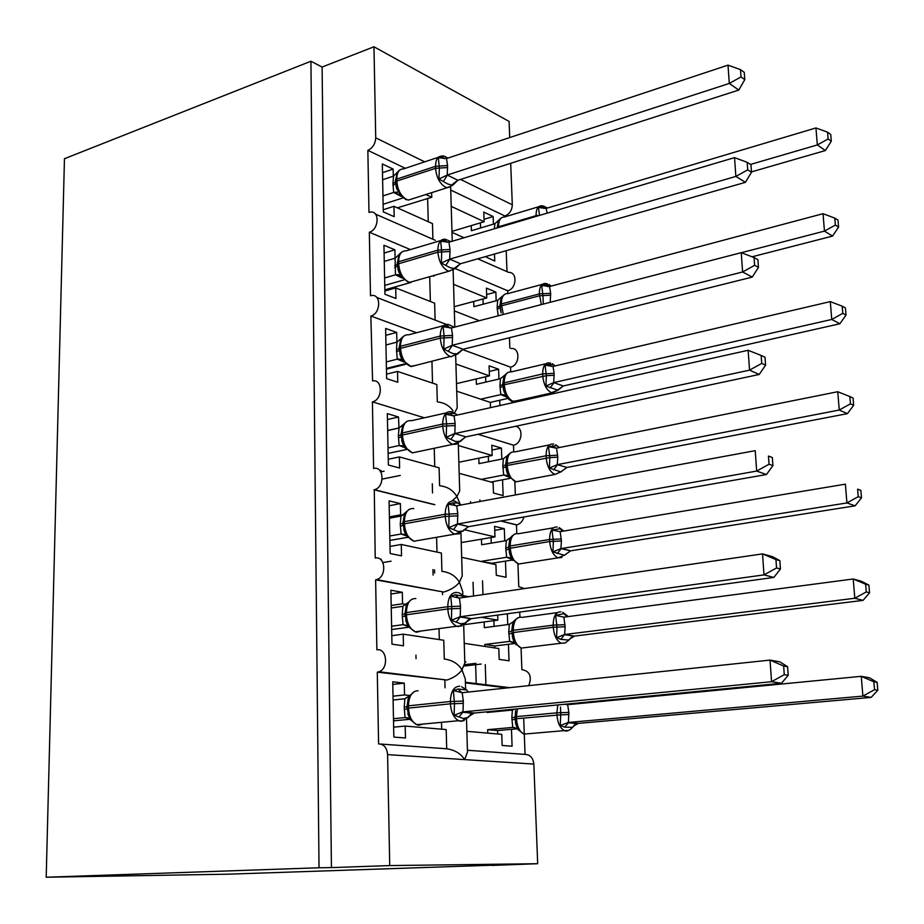 <?xml version="1.0" encoding="UTF-8"?>
<svg xmlns="http://www.w3.org/2000/svg" width="924" height="924" viewBox="0 0 924 924"><rect width="100%" height="100%" fill="white"/><g stroke="black" fill="none" stroke-linecap="round" stroke-linejoin="round"><path stroke-width="1.39" d="M405.324 168.307L367.856 150.358C372.719 148.071 375.34 143.901 375.722 137.838L373.966 46.778L322.095 67.048L310.926 61.238L64.461 158.709L46.2 877.222L228.02 874.185L491.776 865.234M485.932 685.342L485.25 664.61M482.975 594.64L482.524 580.838M479.949 501.501L479.891 499.907M465.419 682.859L507.264 687.93M510.776 709.505L510.799 710.186M511.48 729.325L512.081 746.222L502.148 745.46L501.767 734.326L466.863 731.346M467.428 750.265L525.051 754.4C530.157 754.619 533.079 757.853 533.841 764.079L537.676 863.709L389.732 865.58L331.439 867.601L322.095 67.048M523.689 718.052L525.051 754.4M367.856 150.358L368.976 212.393L370.79 212.07C380.03 211.146 378.69 229.833 369.334 232.213L370.478 295.726L371.691 295.495C381.497 293.959 380.711 313.86 370.847 316.031L372.58 380.954C382.952 378.713 382.802 399.919 372.407 401.848L373.608 468.468C384.245 465.696 384.996 487.629 374.289 489.697L375.225 558.027C385.574 555.682 386.983 576.98 376.611 579.614L375.618 579.845L376.888 649.803C386.96 647.897 388.969 668.595 378.967 671.76L377.292 672.175L447.031 680.041C453.915 677.673 458.905 674.266 462 669.842L465.303 678.967L465.604 688.946M406.017 604.388L402.564 603.788L402.31 592.284L390.887 590.228L391.972 644.167L403.465 645.807L403.222 634.164L443.774 640.263L444.282 659.02C452.24 660.071 458.142 663.675 462 669.842L464.83 662.97L463.686 624.936M380.7 744.051L446.708 748.786C454.77 749.953 460.741 753.557 464.645 759.609L467.475 752.044L466.505 719.253M377.292 672.175L378.586 743.901C383.922 744.12 386.925 747.701 387.595 754.631L533.841 764.079M463.629 596.119L467.683 596.869M481.416 617.313L497.84 620.131L497.666 615.095M507.357 613.779L507.738 624.578M508.443 644.282L509.032 660.799L499.191 659.401L498.81 648.521L464.241 643.335M519.727 612.092L519.912 617.093M521.067 648.047L521.875 669.623C529.822 671.101 532.109 676.449 528.771 685.654M464.033 624.67L497.84 620.131M375.618 579.845L443.728 592.041C450.947 589.835 456.179 586.544 459.424 582.189L462.693 591.603L462.808 595.299M402.645 515.303L400.635 514.83L400.392 503.592L389.085 500.866L390.147 553.511L401.524 555.844L401.27 544.479L441.406 553.026L441.903 571.355C449.769 572.291 455.601 575.906 459.424 582.189L462.231 575.975L460.949 532.963M500.704 521.032L516.47 524.924L516.782 533.506M464.241 529.695L494.975 536.89L494.606 526.368L504.319 528.713L504.747 540.887M505.474 561.122L506.052 577.281L496.292 575.282L495.922 564.645L461.677 557.345M517.925 563.848L518.78 586.717L524.497 588.588M461.238 542.584L494.975 536.89M452.125 500.866L456.906 496.558L459.967 503.742M398.983 428.043L398.51 417.001L387.329 413.629L388.369 465.015L399.618 468.018L399.376 456.93L439.108 467.821L439.593 485.724C447.355 486.555 453.13 490.17 456.906 496.558L459.702 490.979L458.269 443.243M373.989 489.766L434.534 504.712M478.02 434.292L513.478 445.183L513.732 451.767M458.339 445.518L492.169 455.486L491.811 445.195L501.432 448.094L501.824 459.066M502.564 479.81L503.13 495.599L493.462 493.023L493.104 482.628L459.17 473.319M514.841 481.554L515.349 494.964M458.847 462.243L492.169 455.486M438.011 401.998C444.409 402.748 449.411 405.705 453.049 410.868M372.407 401.848L424.359 417.81M462.393 349.515L510.568 367.151L510.741 371.829M455.913 364.01L489.431 375.86L489.085 365.8L498.613 369.23L498.972 379.036M499.722 400.265L499.919 405.567M490.529 407.657L490.344 402.414L456.722 391.187M511.838 401.074L511.908 402.899M456.502 383.633L489.431 375.86M376.703 297.413L446.188 324.37M370.847 316.031L416.539 332.744M455.209 268.561L507.703 290.771L507.819 293.613C503.58 293.462 501.443 296.904 501.351 303.95L503.326 314.483M453.534 284.303L486.752 297.967L486.405 288.115L495.865 292.065L496.165 300.75M479.371 320.709L454.331 310.891M509.459 337.71L509.852 348.036M454.204 306.699L486.752 297.967M369.334 232.213L410.395 249.595M446.708 748.786L446.188 729.579L405.209 726.068L405.463 737.987L393.843 737.098L392.735 681.808L404.285 683.148L392.781 684.441M409.713 695.495L404.539 694.94L404.285 683.148M444.86 680.364L445.056 687.803M404.539 694.94L393.023 696.176M442.469 592.203L442.538 594.594M402.564 603.788L391.199 605.463M400.635 514.83L389.408 516.909M398.752 427.974L387.676 430.445M402.772 447.008L404.158 446.708M437.318 401.767L436.844 384.557L397.528 371.425L397.759 382.259L386.625 378.632L385.62 328.447L396.685 332.432L385.758 335.32M385.955 344.975L396.916 342.134L396.685 332.432M386.44 369.103L405.879 364.252M435.089 319.612L434.65 303.176L395.715 287.918L395.946 298.498L384.927 294.259L383.945 245.241L394.894 249.827L384.107 253.06M384.269 261.4L395.091 258.189L394.894 249.827M432.825 275.791L433.91 276.241L433.899 275.491M384.846 289.847L411.065 282.397M450.727 190.044L504.908 215.997L504.943 216.863M451.212 206.352L484.13 221.737L483.795 212.093L493.162 216.539L493.428 224.139M494.502 254.042L494.756 261.053L485.331 256.664M464.044 237.768L451.986 232.351M506.213 250.693L506.987 271.644M451.963 231.393L484.13 221.737M432.917 239.235L432.49 223.608L393.947 206.318L394.178 216.666L383.275 211.85L382.305 163.952L393.139 169.092L382.49 172.661M393.301 176.195L393.139 169.092M425.849 194.502L431.774 197.274L431.647 192.654M397.343 207.842L431.774 197.274M389.732 865.58L387.595 754.631M491.787 865.43L537.676 863.709M476.241 684.164L475.629 664.702M473.492 596.015L473.053 582.282M470.593 503.222L470.535 501.64M504.908 215.997C509.574 214.056 512.035 210.326 512.3 204.793L510.706 163.317M509.713 137.572L509.089 121.425L373.966 46.778M477.72 258.836L508.778 272.43C517.671 271.841 516.689 288.831 507.703 290.771M511.03 348.487C520.455 347.308 520.027 365.384 510.568 367.151M515.58 426.299C523.885 427.616 522.095 443.913 513.478 445.183M523.908 516.978C522.73 521.252 520.339 523.885 516.747 524.878L516.47 524.924M405.209 726.068L393.647 727.153M403.222 634.164L391.799 635.689M391.095 561.191L382.894 562.554M401.27 544.479L390.009 546.419M400.277 475.444L382.19 479.094M399.376 456.93L388.253 459.263M397.528 371.425L386.544 374.139M395.715 287.918L384.869 290.991M393.947 206.318L383.229 209.736M331.439 867.601L319.023 867.763L310.926 61.238M46.2 877.222L319.023 867.763M493.162 216.539L484.037 219.288M495.865 292.065L486.636 294.56M498.613 369.23L489.281 371.46M501.432 448.094L491.984 450.034M504.319 528.713L494.744 530.353M481.173 664.056L464.287 666.031M454.596 412.716L457.218 407.911L455.671 355.705M384.084 471.205L380.792 471.887M381.266 559.228L380.434 559.366M398.51 417.001L387.456 419.519M400.392 503.592L389.189 505.728M402.31 592.284L390.968 594.005M395.611 182.444L396.927 189.316L399.076 191.996L400.092 195.218M450.727 186.81L447.274 187.664L452.668 185.285L447.851 184.015L438.958 179.071L439.35 168.064L438.357 157.715L442.815 157.034L444.259 158.709M744.779 79.626L744.247 72.326L740.471 69.623L741.002 76.935L744.779 79.626L738.784 90.067L457.923 180.261L452.668 185.285M738.784 90.067L729.29 83.437L447.239 175.04L457.923 180.261M741.002 76.935L729.29 83.437L728.008 65.13L446.5 158.547L447.551 165.558L447.239 175.04M382.628 179.741L393.555 176.103L398.614 170.963L397.285 172.534L395.564 180.492M383.125 204.285L402.887 197.932M401.224 196.454L393.67 192.446L392.919 183.518L393.555 176.103M382.952 195.923L393.67 192.446M399.076 191.996L393.913 192.365M438.958 179.071L446.985 175.133M438.357 157.715L446.5 158.547M728.008 65.13L740.471 69.623M751.501 171.887L825.375 150.543L817.347 144.929L815.938 127.951L546.153 208.408L547.135 213.144M828.112 138.958L831.3 141.233L830.734 134.454L827.546 132.167L828.112 138.958L817.347 144.929L750.496 164.449M494.352 228.782L494.906 223.7L471.39 230.711L471.228 225.606M480.399 222.857L480.572 227.974M539.558 215.396L538.403 207.542L542.411 206.849L546.096 207.611M499.549 219.323L498.336 221.206L497.193 227.731L498.544 226.784L498.567 227.535M499.919 219.069L494.906 223.7M546.153 208.408L538.403 207.542M827.546 132.167L815.938 127.951M825.375 150.543L831.3 141.233M397.424 264.957L398.845 272.176L400.935 274.728L401.952 277.778M454.62 268.595L449.076 271.182L455.162 268.607L450.311 267.775L441.326 263.074L441.718 251.975L440.713 241.21L445.218 240.402L446.95 242.365M751.524 172.245L750.981 164.749L747.181 162.335L747.724 169.854L751.524 172.245L745.425 182.328L460.498 263.756L455.162 268.607M745.425 182.328L735.862 176.426L449.711 259.136L460.498 263.756M747.724 169.854L735.862 176.426L734.534 157.634L448.949 242.227L450.023 249.445L449.711 259.136M384.754 285.412L404.088 279.88M402.263 278.112L395.449 274.821L395.091 258.189M384.603 277.962L395.449 274.821M400.161 253.384L398.972 255.024L397.378 262.947M400.935 274.728L395.703 274.751M395.345 258.108L400.45 253.188M441.326 263.074L449.445 259.217M440.713 241.21L448.949 242.227M734.534 157.634L747.181 162.335M399.284 349.434L400.82 357.034L403.707 362.046M457.01 354.065L450.9 356.722L457.715 353.961L452.841 353.557L443.751 349.122L444.086 335.839L443.116 326.715L447.678 325.791L449.734 328.055M758.465 267.382L757.899 259.69L754.076 257.577L754.642 265.303L758.465 267.382L752.24 277.096L462.878 349.341L457.715 353.961M752.24 277.096L742.607 271.968L452.24 345.287L463.143 349.272M754.642 265.303L742.607 271.968L741.244 252.656L451.466 327.951L452.552 335.377L452.24 345.287M386.428 368.433L405.266 363.721M403.511 361.815L397.285 359.159L396.5 349.757L396.916 342.134M386.29 361.931L397.285 359.159M401.963 337.618L400.704 339.512L399.237 347.378M402.841 359.424L397.528 359.101M397.158 342.065L402.344 337.376M443.751 349.122L451.975 345.357M443.116 326.715L451.466 327.951M741.244 252.656L754.076 257.577M401.178 435.943L402.852 443.936L405.74 448.741M459.436 441.672L456.433 444.225L452.748 444.363L460.314 441.418L455.428 441.441L446.234 437.283L446.581 423.85L445.587 414.333L450.196 413.259L454.62 413.49M765.592 365.153L765.014 357.242L761.168 355.451L761.734 363.398L765.592 365.153L759.239 374.463L465.581 436.937L460.314 441.418M759.239 374.463L749.549 370.143L454.827 433.552L465.846 436.879M761.734 363.398L749.549 370.143L748.14 350.288L454.042 415.777L455.139 423.423L454.827 433.552M387.676 430.561L399.029 428.031L404.273 423.585L402.506 425.987L401.132 433.841M388.138 453.407L406.445 449.514M379.937 470.674L381.115 470.432M404.862 447.586L399.156 445.53L398.359 435.874L399.029 428.031M388.022 447.921L399.156 445.53M406.872 421.39L404.273 423.585M404.781 446.177L399.411 445.483M446.234 437.283L454.562 433.61M445.587 414.333L454.042 415.777M748.14 350.288L761.168 355.451M403.13 524.578L404.955 532.986L407.807 537.514M459.609 533.702L454.643 534.176L462.959 531.057L458.073 531.508L448.787 527.65L449.133 514.056L448.117 504.111L452.783 502.899L457.83 503.026M772.914 465.65L772.325 457.519L768.445 456.075L769.045 464.241L772.914 465.65L766.446 474.532L468.353 526.703L462.959 531.069M766.446 474.532L756.675 471.078L457.484 524.012L468.618 526.657M769.045 464.241L756.675 471.078L755.231 450.669L456.687 505.786L457.796 513.663L457.484 524.012M768.445 456.075L772.325 457.519M389.443 518.214L401.328 515.973L406.26 511.896L404.354 514.599L403.083 522.418M389.882 540.424L407.588 537.329M406.237 535.516L401.074 534.003L400.265 524.093L400.935 516.077M389.801 535.989L401.074 534.003M409.286 509.263L406.26 511.896M406.779 535.042L401.328 533.957M448.787 527.65L457.218 524.07M448.117 504.111L456.687 505.786M752.044 256.803L832.536 236.094L824.462 231.104L823.03 213.698L549.537 286.532L550.658 293.278L550.242 302.287M835.365 225.063L838.576 227.085L837.987 220.143L834.788 218.11L835.365 225.063L824.462 231.104L741.371 252.702M498.198 315.812L497.124 307.38L497.666 300.346L473.862 306.687L473.7 301.467M482.986 298.972L483.16 304.215M543.289 304.1L542.954 295.611L539.42 295.807L501.42 305.832L500.057 306.676L501.189 312.913L499.988 304.804L501.351 303.95L539.339 293.913C539.373 286.763 541.452 283.298 545.576 283.495L547.355 283.784M550.739 295.172L542.954 295.611L541.695 285.481L545.738 284.684L549.457 285.239M504.689 294.259L501.039 298.313L500.023 305.024M502.737 295.911L497.666 300.346M549.537 286.532L541.695 285.481M834.788 218.11L823.03 213.698M832.536 236.094L838.576 227.085M563.305 385.966L839.881 323.77L831.762 319.45L830.295 301.605L553.002 366.401L554.134 373.331L553.707 382.605L563.305 385.966L558.004 390.24L545.934 386.036L546.35 375.687L504.296 384.754C505.116 393.266 508.027 398.775 513.039 401.305L517.405 400.6M842.804 313.328L846.026 315.084L845.425 307.969L842.203 306.202L842.804 313.328L831.762 319.45L553.95 382.536M490.251 402.39L507.865 398.429M506.641 397.054L500.808 394.606L499.93 385.839L500.473 378.678L476.391 384.303L476.218 378.979M480.665 399.18L500.808 394.606M485.62 376.761L485.805 382.109M554.215 375.271L546.35 375.687L545.056 365.176L549.145 364.264L552.899 364.61M563.259 385.932L557.184 390.413L551.466 392.723C546.523 390.124 543.624 384.511 542.769 375.872L542.688 373.931L504.227 382.836L504.296 384.754L502.91 385.493L504.134 392.03L506.375 394.998L507.08 397.586M507.865 372.488L505.312 374.509L503.811 377.131L502.841 383.587L504.227 382.836C504.354 375.236 506.687 371.587 511.215 371.91L545.784 363.767M505.613 374.451L500.473 378.678M501.051 394.56L506.375 394.998M553.002 366.401L545.056 365.176M553.707 382.605L545.934 386.036M842.203 306.202L830.295 301.605M839.881 323.77L846.026 315.084M566.943 467.463L847.4 413.652L839.258 410.025L837.745 391.73L556.537 448.094L557.784 457.195L557.253 464.657L566.943 467.463L560.753 471.91L549.399 468.018L549.815 457.576L507.241 465.442C508.061 474.104 511.007 479.568 516.054 481.82L520.189 481.046M850.438 403.834L853.672 405.313L853.048 398.025L849.814 396.523L850.438 403.834L839.258 410.025L557.507 464.61M490.944 482.039L510.21 478.343M503.742 475.063L509.182 476.957L503.696 475.028L502.806 466.043L503.361 458.754L478.978 463.64L478.805 458.188M481.254 479.383L503.696 475.028M432.524 492.954L432.293 483.806M488.311 456.26L488.496 461.734M557.784 457.195L549.815 457.576L548.498 446.685L556.41 445.772M560.533 471.945L554.989 474.428C549.988 472.106 547.066 466.551 546.188 457.75L546.107 455.763L507.172 463.478L507.241 465.442L505.832 466.077L507.161 472.926L509.886 477.927M511.134 452.437L508.269 454.689L506.641 457.703L505.763 464.125L507.172 463.478C507.357 455.289 509.875 451.432 514.737 451.928L549.503 444.894M508.558 454.735L503.361 458.754M503.938 474.994L509.332 475.744M556.537 448.094L548.498 446.685M557.253 464.657L549.399 468.018M849.814 396.523L837.745 391.73M847.4 413.652L853.672 405.313M858.257 496.673L861.503 497.851L860.868 490.367L857.622 489.166L858.257 496.673L846.927 502.933L855.127 505.821L570.662 550.819L564.402 555.266L552.945 551.882L553.361 541.36L552.021 530.053L560.013 528.782L563.675 531.081M561.145 548.567L846.927 502.933L845.379 484.164L560.152 531.658L561.422 541.002L560.891 548.613L570.662 550.819M857.622 489.166L860.868 490.367M482.178 561.711L491.938 563.27L512.624 559.99M512.023 558.777L506.652 557.264L505.751 548.059L506.294 540.621L481.623 544.744L481.439 539.166M482.155 561.18L506.652 557.264M434.615 572.995L434.534 569.877M491.071 537.549L491.256 543.139M561.873 557.495L558.038 557.853C553.268 555.486 550.485 550.034 549.699 541.51L508.812 548.475L510.267 555.671L513.005 560.475M514.506 534.153L511.307 536.659L509.563 540.09L508.743 546.477L510.175 545.957L510.244 547.955C510.995 556.34 513.779 561.7 518.618 564.01L522.996 563.328M511.573 536.844L506.294 540.621M506.895 557.23L512.358 558.327M560.152 531.658L552.021 530.053M560.891 548.613L552.945 551.882M855.127 505.821L861.503 497.851M405.128 615.396L407.114 624.254L408.535 626.761L415.223 631.808L416.678 632.201L421.332 630.988M461.885 625.952L456.595 626.264L458.547 626.541L465.673 622.972L460.787 623.839L451.397 620.281L451.744 606.537L450.716 596.153L455.428 594.79L463.86 596.35L464.737 597.297M780.457 568.999L779.844 560.637L775.941 559.563L776.553 567.96L780.457 568.999L773.838 577.431L471.182 618.71L466.701 621.817M773.838 577.431L764.009 574.89L460.21 616.77L471.459 618.676M776.553 567.96L764.009 574.89L762.519 553.892L459.39 598.071L460.522 606.179L460.21 616.77M775.941 559.563L762.519 553.892L772.349 556.618L779.844 560.637M391.245 608.004L402.899 606.294L408.293 602.39L406.26 605.393L405.082 613.189M391.684 629.556L408.743 627.223M407.149 625.571L403.037 624.647L402.217 614.472L402.899 606.294M391.614 626.229L403.037 624.647M411.804 599.26L408.293 602.39M408.824 626.114L403.291 624.624M451.397 620.281L459.944 616.816M450.716 596.153L459.39 598.071M565.222 642.977L561.168 643.231L565.257 642.965L568.849 640.113L560.914 639.362L556.56 637.699L556.987 627.084L555.624 615.361L563.686 613.709L567.89 616.527M568.133 640.551L572.268 636.59L574.428 636.093L863.039 600.381L854.804 598.255L853.222 578.99L563.859 617.163L565.142 626.761L564.61 634.522L574.462 636.105L569.531 639.165M865.626 584.222L853.222 578.99L861.445 581.277L868.895 585.111L865.626 584.222L866.285 591.914L869.553 592.792L868.895 585.111M866.285 591.914L854.804 598.255L564.876 634.488M484.927 646.442L484.869 644.478L494.744 645.98L515.084 643.462M515.13 643.485L509.667 641.383L508.754 631.935L509.309 624.37L484.315 627.673L484.13 621.967M484.869 644.478L509.667 641.383M464.795 662.115L465.939 661.977M494.744 645.98L494.802 647.92M464.737 664.645L475.895 663.34M493.878 620.662L494.074 626.38M565.142 626.761L553.28 627.234L553.199 625.144L513.247 630.318L513.317 632.363C513.998 640.471 516.632 645.714 521.228 648.082L561.168 643.231C556.629 640.806 553.996 635.469 553.28 627.234L511.873 632.767L513.455 640.32L516.169 644.871M517.971 617.694L514.425 620.478L512.543 624.347L511.804 630.722L513.247 630.318C513.455 621.506 516.077 617.128 521.148 617.163M514.656 620.812L509.309 624.37M509.921 641.36L515.453 642.792M563.859 617.163L555.624 615.361M564.61 634.522L556.56 637.699M863.039 600.381L869.553 592.792M407.172 708.489L409.344 717.821L410.614 719.958L416.678 724.659L418.861 725.236L423.053 724.058M464.171 720.581L460.787 721.298L458.627 720.708L461.55 721.101L468.445 717.232L463.571 718.514L454.065 715.291L454.493 703.684L453.372 690.54L458.142 689.015L466.666 690.009L468.306 692.053L466.666 690.009M788.207 675.329L787.583 666.724L783.644 666.031L784.268 674.67L788.207 675.329L781.461 683.263L474.37 713.028L469.577 715.881M781.461 683.263L771.552 681.704L463.005 711.896L474.37 713.028M784.268 674.67L771.552 681.704L770.027 660.094L462.173 692.7L463.317 701.062L463.005 711.896M783.644 666.031L770.027 660.094L779.914 661.861L787.583 666.724M393.093 700.022L404.897 698.763L410.372 695.148L408.223 698.452L407.126 706.225M393.52 720.859L410.037 719.265M407.727 717.971L405.047 717.567L404.215 707.103L404.897 698.763M393.474 718.699L405.047 717.567M414.414 691.464L410.372 695.148M410.914 719.461L405.313 717.544M454.065 715.291L462.728 711.93M453.372 690.54L462.173 692.7M571.783 703.407L571.402 704.065M578.355 723.388L871.159 697.401L862.901 696.095L861.26 676.322L567.648 704.689L568.861 712.416L568.422 722.452L578.355 723.388L573.434 726.16M873.85 681.773L861.26 676.322L869.519 677.8L877.13 682.351L873.85 681.773L874.52 689.685L877.8 690.228L877.13 682.351M874.52 689.685L862.901 696.095L568.687 722.429M487.757 733.136L487.641 729.683L497.609 730.561L517.324 728.805M514.934 727.662L512.762 727.431L511.827 717.752L512.393 710.036L487.087 712.485L487.063 711.803M487.641 729.683L512.762 727.431M497.609 730.561L497.724 733.979M496.939 710.845L496.962 711.526M568.618 730.491L564.391 730.618C566.759 731.716 569.496 730.618 572.614 727.338L564.668 727.13L560.267 725.536L560.706 714.829L516.47 718.722C517.082 726.564 519.565 731.692 523.92 734.106L528.713 733.691M568.953 714.552L560.706 714.829L560.51 707.01M515.615 710.556L515.038 719.068L516.724 726.957L518.63 729.221L518.283 729.821L517.463 728.874L518.63 729.221M514.633 709.124L512.393 710.036M513.016 727.419L517.463 728.874M567.648 704.689L564.656 704.273M568.422 722.452L560.267 725.536M871.159 697.401L877.8 690.228M375.722 137.838L424.693 161.839M460.545 179.418L512.3 204.793M427.627 198.233L428.251 221.702M429.718 277.108L430.365 301.49M431.947 361.423L432.524 383.113M434.245 448.267L434.73 466.62M436.602 537.294L436.994 552.09M439.027 628.62L439.316 639.593M441.51 722.314L441.684 729.186M438.276 157.311L403.545 168.896C399.191 168.907 396.939 172.314 396.789 179.106L395.484 180.111L395.53 182.063L396.823 181.069C397.597 189.87 400.831 195.992 406.514 199.434L408.558 200.034L412.589 198.741M399.411 194.317L405.855 199.549L408.558 200.034L447.274 187.664L445.264 187.041C439.639 183.483 436.405 177.246 435.597 168.307L447.609 167.544M447.551 165.558L435.539 166.32L396.789 179.106L396.823 181.069L435.597 168.307L435.539 166.32C435.643 159.425 437.849 155.994 442.146 156.029C443.15 155.659 445.056 156.352 447.851 158.096M392.954 185.47L395.634 183.737M392.919 183.518L395.53 181.889M402.39 196.142C398.059 194.329 396.084 193.151 396.442 192.585L393.728 192.492M447.366 175.075L443.508 181.208M457.865 180.203L451.536 185.089M536.093 216.424L536.07 215.662L498.544 226.784C498.59 220.258 500.542 217.001 504.412 217.013L538.657 206.745M539.443 215.431L536.07 215.662C536.07 209.032 537.976 205.752 541.776 205.809L544.236 206.248M544.017 208.535L542.411 206.849M440.863 240.506L406.098 250.866C401.316 250.693 398.822 254.308 398.614 261.711L397.297 262.612L397.343 264.611L398.66 263.721C399.445 272.695 402.702 278.759 408.454 281.924L409.852 282.317L414.333 281.046M398.775 274.59L408.004 282.005L409.852 282.317L449.076 271.182L447.701 270.767C442.007 267.498 438.75 261.319 437.918 252.194L450.08 251.49M450.023 249.445L437.861 250.161L398.614 261.711L398.66 263.721L437.918 252.194L437.861 250.161C438.022 242.654 440.459 239.004 445.172 239.224L450.97 241.638M394.733 267.66L397.436 266.135M394.687 265.662L397.332 264.206M401.108 276.669L397.447 274.844L395.507 274.867M449.838 259.17L445.934 265.153M460.452 263.71L454.042 268.584M443.555 325.675L408.731 334.788C403.511 334.396 400.773 338.23 400.485 346.292L399.156 347.077L399.203 349.133L400.531 348.348C401.328 357.496 404.631 363.502 410.441 366.366L416.089 365.35M401.132 359.24L411.157 366.574L450.184 356.514C444.444 353.557 441.141 347.436 440.309 338.138L452.61 337.468M452.552 335.377L440.251 336.047L400.485 346.292L400.531 348.348L440.309 338.138L440.251 336.047C440.471 327.858 443.162 323.989 448.302 324.428L454.227 327.235M396.546 351.801L399.272 350.473M396.5 349.757L399.191 348.475M403.13 361.296L397.332 359.205M452.367 345.31L448.406 351.143M463.086 349.237L456.606 354.1M446.35 412.866L411.446 420.709C405.786 420.074 402.772 424.139 402.402 432.917L401.051 433.587L401.097 435.689L402.448 435.019C403.257 444.352 406.595 450.3 412.462 452.852L417.844 451.721M403.338 445.957L412.474 452.852L452.737 444.363C446.927 441.73 443.601 435.666 442.746 426.183L455.209 425.56M455.139 423.423L442.688 424.047L402.402 432.917L402.448 435.019L442.746 426.183L442.688 424.047C442.989 415.13 445.934 411.018 451.524 411.7L457.588 414.992M398.406 437.964L401.155 436.844M398.359 435.874L401.085 434.777M399.237 445.507L404.839 447.562L399.203 445.564M454.954 433.564L450.947 439.247M465.788 436.844L459.228 441.707M450.196 413.259L452.61 415.846M413.779 508.581C407.911 508.084 404.77 512.439 404.366 521.656L403.003 522.21L403.049 524.37L404.423 523.816C405.128 532.79 408.258 538.6 413.825 541.233L419.588 540.24M405.521 534.788L413.825 541.233L454.643 534.176C449.133 531.473 446.003 525.548 445.252 516.424L457.865 515.858M457.796 513.663L445.183 514.229L404.366 521.656L404.423 523.816L445.252 516.424L445.183 514.229C445.53 504.862 448.59 500.45 454.389 500.993M400.311 526.23L403.095 525.317M400.265 524.093L403.026 523.18M406.56 535.908L401.12 534.026M457.623 524.035L453.545 529.533M468.56 526.622L461.919 531.473M452.783 502.899L455.578 505.832M541.348 304.597L539.339 293.913L550.658 293.278M500.023 305.809L497.124 307.38M500.103 307.634L497.193 309.24M547.632 286.625L545.738 284.684M554.134 373.331L542.688 373.931C542.758 366.216 545.033 362.543 549.48 362.901L550.531 363.063M502.887 383.772L504.146 392.03L503.245 388.6M500.854 394.64L506.352 396.615M502.875 384.453L499.93 385.839M502.956 386.336L500 387.745M551.351 366.47L549.145 364.264M550.15 387.872L554.065 382.559M561.538 471.633L554.989 474.428L516.066 481.82L507.611 475.421M557.692 455.209L546.107 455.763C546.234 447.447 548.694 443.555 553.476 444.086L553.776 444.132M505.798 464.287L507.161 472.926L506.19 469.323M503.788 475.017L509.413 477.292M505.786 464.864L502.806 466.043M505.867 466.793L502.875 467.994M555.185 448.14L552.633 445.645M560.753 471.91L566.897 467.428M553.661 469.796L557.622 464.622M560.371 528.886L562.358 531.3M561.422 541.002L549.699 541.51L549.607 539.477L510.175 545.957C510.383 537.387 512.993 533.275 518.006 533.645M561.33 538.969L549.607 539.477C549.757 530.78 552.298 526.634 557.241 527.027M508.847 548.417L510.267 555.671L509.193 551.871M506.687 557.288L512.196 559.401M508.766 547.077L505.751 548.059M508.847 549.064L505.821 550.046M559.205 527.581L563.317 530.688M564.402 555.266L570.616 550.796M557.241 553.603L561.261 548.579M433.079 575.074L432.94 569.565M415.892 598.544C409.956 598.429 406.791 603.106 406.387 612.6L405.001 613.028L405.047 615.234L406.433 614.806C407.045 623.434 409.979 629.094 415.223 631.808L456.595 626.264C451.409 623.481 448.475 617.706 447.817 608.939L460.591 608.431M460.522 606.179L447.759 606.698L406.387 612.6L406.433 614.806L447.817 608.939L447.759 606.698C448.094 597.043 451.189 592.296 457.045 592.446M402.263 616.666L405.07 615.962M402.217 614.472L405.012 613.767M408.524 626.634L403.083 624.67M460.348 616.782L456.213 622.095M471.402 618.653L469.3 619.126L464.668 623.492M455.428 594.79L458.639 598.094M463.86 596.35L464.518 597.32M564.483 613.917L566.643 616.805M514.137 642.446L521.228 648.082L525.837 647.528M565.049 624.682L553.199 625.144C553.337 616.216 555.902 611.769 560.88 611.827M511.908 632.721L513.455 640.32L512.277 636.324M511.815 631.173L508.754 631.935M511.896 633.217L508.824 633.98M567.948 616.631L567.024 615.407M560.914 639.362L564.402 634.673C571.067 635.539 573.688 636.162 572.268 636.567L568.849 640.113M564.044 634.638L564.991 634.488M416.043 658.708L415.95 655.151M418.052 690.736C412.058 691.025 408.858 696.049 408.454 705.821L407.045 706.121L407.091 708.385L408.5 708.096C409.032 716.366 411.757 721.887 416.678 724.659L458.627 720.708C453.753 717.867 451.028 712.242 450.45 703.822L463.386 703.36M463.317 701.062L450.381 701.512L408.454 705.821L408.5 708.096L450.45 703.822L450.381 701.512C450.727 691.579 453.846 686.474 459.759 686.197M469.415 712.335L469.253 712.97M404.262 709.355L407.103 708.87M404.215 707.103L407.057 706.606M407.034 717.729L405.105 717.578M463.143 711.896L458.951 717.024M474.324 713.016L471.217 713.882L467.498 717.844M458.142 689.015L461.781 692.711M570.651 703.695L571.009 704.377M518.295 729.81L523.92 734.106L564.391 730.618C560.083 728.147 557.599 722.938 556.953 714.968L556.86 712.831L516.389 716.631L516.47 718.722L515.003 719.011L516.724 726.934L515.43 722.73M568.861 712.416L556.86 712.831L557.796 704.943M517.394 708.858L516.389 716.631L514.922 716.92L515.003 719.011M514.934 717.22L511.827 717.752M515.014 719.299L511.908 719.831M572.649 704.215L571.933 703.568L572.534 704.227M571.944 727.823L575.178 724.301L578.32 723.376M564.668 727.13L568.803 722.429M378.967 671.76L447.031 680.041M376.611 579.614L443.728 592.041M374.289 489.697L434.834 504.654M375.375 214.068L435.331 240.298M500.993 520.986L516.747 524.878M463.167 595.645L468.849 596.696M465.396 682.282L509.725 687.664M450.635 186.879L452.252 241.256M453.118 270.27L454.804 326.703M398.498 171.021L400.127 169.785M396.003 186.117L396.927 189.305M545.703 206.953L547.239 208.096M499.676 219.173L501.605 217.694M400.277 253.268L402.287 251.721M397.851 268.815L398.845 272.176M397.493 274.509L403.673 278.078M402.113 337.445L404.539 335.562M399.734 353.488L400.82 357.034M398.267 358.986L403.245 361.457M401.663 440.228L402.864 443.947M460.88 504.781L454.827 501.131M403.649 529.082L404.966 533.009M467.636 526.923L467.544 526.796C467.428 525.733 456.699 523.92 457.322 524.139L457.068 524.104M548.995 284.477L551.166 286.105M542.169 284.407L507.773 293.624M500.369 309.656L501.189 312.913M552.333 363.721L555.197 365.892M558.004 390.24L551.998 392.885L513.571 401.455C511.353 401.547 508.893 399.815 506.179 396.269L504.319 394.698M501.882 394.456L508.281 397.285M555.74 444.733L559.274 447.447M565.153 554.897L558.038 557.853L518.618 564.01L510.857 557.992M553.337 527.835L518.341 533.737M569.588 551.097L569.565 550.97C570.524 550.577 567.659 549.815 560.984 548.66L560.764 548.637M463.767 596.269C460.626 593.601 458.778 592.434 458.212 592.769M405.682 620.166L407.126 624.278M407.727 625.848L408.547 626.761M469.069 619.611L469.3 619.126C469.184 618.41 465.996 617.694 459.725 616.989L459.309 616.955M468.11 620.408L465.673 622.972M562.716 612.335L567.14 615.592M557.288 612.658L522.025 617.394M514.287 620.685L513.836 621.286M466.724 690.055L461.642 686.728M407.784 713.524L409.355 717.832M409.979 719.207L410.614 719.958M468.445 717.232L471.217 713.882C470.016 713.085 471.945 713.074 462.196 712.208L461.596 712.173M572.614 727.338L575.259 724.116C573.642 723.319 577.708 723.7 567.902 722.695L567.394 722.66"/></g></svg>

